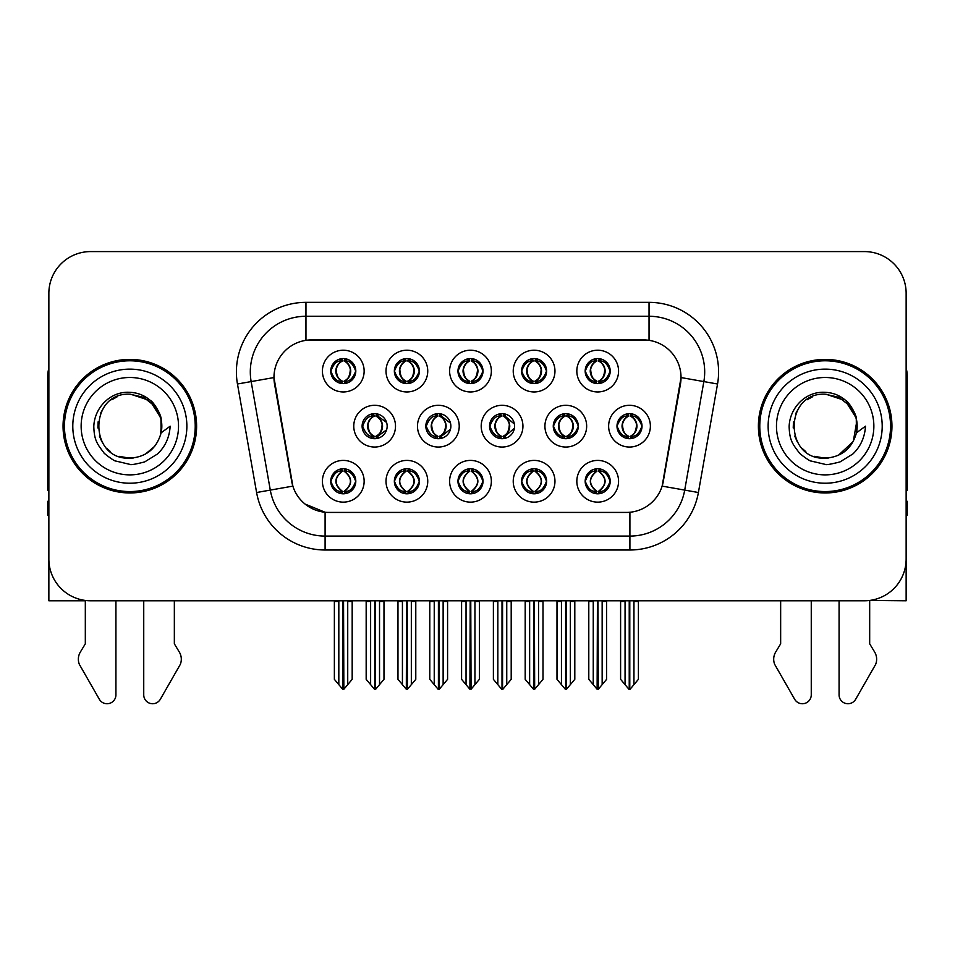 <?xml version="1.0" encoding="UTF-8"?>
<svg xmlns="http://www.w3.org/2000/svg" width="955" height="955" viewBox="0 0 955 955"><rect width="100%" height="100%" fill="white"/><g stroke="black" fill="none" stroke-linecap="round" stroke-linejoin="round"><path stroke-width="1.43" d="M585.176 481.272A12.522 12.522 0 0 0 597.699 493.795A12.522 12.522 0 0 0 610.221 481.272A12.522 12.522 0 0 0 597.699 468.75A12.522 12.522 0 0 0 585.176 481.272L585.296 481.272C587.671 488.005 590.918 491.383 595.061 491.383L596.541 491.383C588.256 484.639 588.256 477.894 596.541 471.149L596.947 471.149C588.447 477.894 588.447 484.639 596.947 491.383L596.947 491.383C588.161 484.639 588.161 477.894 596.959 471.149L595.061 471.149C591.002 471.066 587.743 474.444 585.296 481.272M576.832 481.272A20.867 20.867 0 0 0 597.699 502.139A20.867 20.867 0 0 0 618.565 481.272A20.867 20.867 0 0 0 597.699 460.406A20.867 20.867 0 0 0 576.832 481.272M489.545 426.181A12.522 12.522 0 0 0 502.067 438.691A12.522 12.522 0 0 0 514.59 426.181A12.522 12.522 0 0 0 502.067 413.658A12.522 12.522 0 0 0 489.545 426.181L489.891 426.181C492.362 419.364 495.609 415.998 499.644 416.07L498.761 414.1M481.201 426.181A20.867 20.867 0 0 0 502.067 447.047A20.867 20.867 0 0 0 522.934 426.181A20.867 20.867 0 0 0 502.067 405.302A20.867 20.867 0 0 0 481.201 426.181M521.573 371.089A12.522 12.522 0 0 0 534.096 383.6A12.522 12.522 0 0 0 546.618 371.089A12.522 12.522 0 0 0 534.096 358.567A12.522 12.522 0 0 0 521.573 371.089L521.693 371.089C524.164 364.273 527.411 360.894 531.446 360.966L530.598 359.056M513.229 371.089A20.867 20.867 0 0 0 534.096 391.956A20.867 20.867 0 0 0 554.962 371.089A20.867 20.867 0 0 0 534.096 350.21A20.867 20.867 0 0 0 513.229 371.089M425.835 426.181A12.522 12.522 0 0 0 438.345 438.691A12.522 12.522 0 0 0 450.867 426.181A12.522 12.522 0 0 0 438.345 413.658A12.522 12.522 0 0 0 425.835 426.181L426.276 426.181C428.747 419.364 432.006 415.998 436.029 416.07L435.146 414.076M417.478 426.181A20.867 20.867 0 0 0 438.345 447.047A20.867 20.867 0 0 0 459.224 426.181A20.867 20.867 0 0 0 438.345 405.302A20.867 20.867 0 0 0 417.478 426.181M457.97 481.272A12.522 12.522 0 0 0 470.493 493.795A12.522 12.522 0 0 0 483.015 481.272A12.522 12.522 0 0 0 470.493 468.75A12.522 12.522 0 0 0 457.97 481.272L458.078 481.272C460.453 488.005 463.712 491.383 467.843 491.383L469.323 491.383C461.038 484.639 461.038 477.894 469.323 471.149L469.741 471.149C461.241 477.894 461.241 484.639 469.741 491.383L469.741 491.383C460.943 484.639 460.943 477.894 469.753 471.149L467.843 471.149C463.784 471.066 460.525 474.444 458.078 481.272M449.614 481.272A20.867 20.867 0 0 0 470.493 502.139A20.867 20.867 0 0 0 491.359 481.272A20.867 20.867 0 0 0 470.493 460.406A20.867 20.867 0 0 0 449.614 481.272M585.176 371.089A12.522 12.522 0 0 0 597.699 383.6A12.522 12.522 0 0 0 610.221 371.089A12.522 12.522 0 0 0 597.699 358.567A12.522 12.522 0 0 0 585.176 371.089L585.296 371.089C587.767 364.273 591.026 360.894 595.049 360.966L594.201 359.056M576.832 371.089A20.867 20.867 0 0 0 597.699 391.956A20.867 20.867 0 0 0 618.565 371.089A20.867 20.867 0 0 0 597.699 350.21A20.867 20.867 0 0 0 576.832 371.089M330.752 481.272A12.522 12.522 0 0 0 343.275 493.795A12.522 12.522 0 0 0 355.797 481.272A12.522 12.522 0 0 0 343.275 468.75A12.522 12.522 0 0 0 330.752 481.272L330.872 481.272C333.235 488.005 336.494 491.383 340.625 491.383L342.105 491.383C333.832 484.639 333.832 477.894 342.105 471.149L342.523 471.149C334.023 477.894 334.023 484.639 342.523 491.383L342.523 491.383C333.725 484.639 333.725 477.894 342.535 471.149L340.625 471.149C336.566 471.066 333.319 474.444 330.872 481.272M322.408 481.272A20.867 20.867 0 0 0 343.275 502.139A20.867 20.867 0 0 0 364.142 481.272A20.867 20.867 0 0 0 343.275 460.406A20.867 20.867 0 0 0 322.408 481.272M394.355 371.089A12.522 12.522 0 0 0 406.878 383.6A12.522 12.522 0 0 0 419.4 371.089A12.522 12.522 0 0 0 406.878 358.567A12.522 12.522 0 0 0 394.355 371.089L394.475 371.089C396.946 364.273 400.205 360.894 404.228 360.966L403.38 359.056M386.011 371.089A20.867 20.867 0 0 0 406.878 391.956A20.867 20.867 0 0 0 427.745 371.089A20.867 20.867 0 0 0 406.878 350.21A20.867 20.867 0 0 0 386.011 371.089M553.267 426.181A12.522 12.522 0 0 0 565.79 438.691A12.522 12.522 0 0 0 578.312 426.181A12.522 12.522 0 0 0 565.79 413.658A12.522 12.522 0 0 0 553.267 426.181L553.494 426.181C555.965 419.364 559.212 415.998 563.247 416.07L562.388 414.124M544.923 426.181A20.867 20.867 0 0 0 565.79 447.047A20.867 20.867 0 0 0 586.657 426.181A20.867 20.867 0 0 0 565.79 405.302A20.867 20.867 0 0 0 544.923 426.181M394.355 481.272A12.522 12.522 0 0 0 406.878 493.795A12.522 12.522 0 0 0 419.4 481.272A12.522 12.522 0 0 0 406.878 468.75A12.522 12.522 0 0 0 394.355 481.272L394.475 481.272C396.85 488.005 400.097 491.383 404.24 491.383L405.72 491.383C397.435 484.639 397.435 477.894 405.72 471.149L406.126 471.149C397.626 477.894 397.626 484.639 406.126 491.383L406.126 491.383C397.34 484.639 397.34 477.894 406.138 471.149L404.24 471.149C400.181 471.066 396.922 474.444 394.475 481.272M386.011 481.272A20.867 20.867 0 0 0 406.878 502.139A20.867 20.867 0 0 0 427.745 481.272A20.867 20.867 0 0 0 406.878 460.406A20.867 20.867 0 0 0 386.011 481.272M521.573 481.272A12.522 12.522 0 0 0 534.096 493.795A12.522 12.522 0 0 0 546.618 481.272A12.522 12.522 0 0 0 534.096 468.75A12.522 12.522 0 0 0 521.573 481.272L521.693 481.272C524.056 488.005 527.315 491.383 531.446 491.383L532.926 491.383C524.653 484.639 524.653 477.894 532.926 471.149L533.344 471.149C524.844 477.894 524.844 484.639 533.344 491.383L533.344 491.383C524.546 484.639 524.546 477.894 533.356 471.149L531.446 471.149C527.387 471.066 524.14 474.444 521.693 481.272M513.229 481.272A20.867 20.867 0 0 0 534.096 502.139A20.867 20.867 0 0 0 554.962 481.272A20.867 20.867 0 0 0 534.096 460.406A20.867 20.867 0 0 0 513.229 481.272M362.112 426.181A12.522 12.522 0 0 0 374.635 438.691A12.522 12.522 0 0 0 387.157 426.181A12.522 12.522 0 0 0 374.635 413.658A12.522 12.522 0 0 0 362.112 426.181L362.673 426.181C365.144 419.364 368.391 415.998 372.426 416.07L371.531 414.04M353.768 426.181A20.867 20.867 0 0 0 374.635 447.047A20.867 20.867 0 0 0 395.501 426.181A20.867 20.867 0 0 0 374.635 405.302A20.867 20.867 0 0 0 353.768 426.181M616.99 426.181A12.522 12.522 0 0 0 629.5 438.691A12.522 12.522 0 0 0 642.023 426.181A12.522 12.522 0 0 0 629.5 413.658A12.522 12.522 0 0 0 616.99 426.181L617.097 426.181C619.568 419.364 622.827 415.998 626.85 416.07L626.003 414.16M608.633 426.181A20.867 20.867 0 0 0 629.5 447.047A20.867 20.867 0 0 0 650.379 426.181A20.867 20.867 0 0 0 629.5 405.302A20.867 20.867 0 0 0 608.633 426.181M457.97 371.089A12.522 12.522 0 0 0 470.493 383.6A12.522 12.522 0 0 0 483.015 371.089A12.522 12.522 0 0 0 470.493 358.567A12.522 12.522 0 0 0 457.97 371.089L458.09 371.089C460.561 364.273 463.808 360.894 467.843 360.966L466.983 359.056M449.614 371.089A20.867 20.867 0 0 0 470.493 391.956A20.867 20.867 0 0 0 491.359 371.089A20.867 20.867 0 0 0 470.493 350.21A20.867 20.867 0 0 0 449.614 371.089M330.752 371.089A12.522 12.522 0 0 0 343.275 383.6A12.522 12.522 0 0 0 355.797 371.089A12.522 12.522 0 0 0 343.275 358.567A12.522 12.522 0 0 0 330.752 371.089L330.872 371.089C333.343 364.273 336.59 360.894 340.625 360.966L339.777 359.056M322.408 371.089A20.867 20.867 0 0 0 343.275 391.956A20.867 20.867 0 0 0 364.142 371.089A20.867 20.867 0 0 0 343.275 350.21A20.867 20.867 0 0 0 322.408 371.089M273.966 377.488A37.567 37.567 0 0 0 274.539 384.006L291.705 481.392A37.567 37.567 0 0 0 328.699 512.429L626.301 512.429A37.567 37.567 0 0 0 663.295 481.392L680.461 384.006A37.567 37.567 0 0 0 643.479 339.92L311.521 339.92A37.567 37.567 0 0 0 273.966 377.488L274.383 371.913M869.683 600.444L906.14 600.779L906.14 293.316A41.734 41.734 0 0 0 864.394 251.583L90.606 251.583A41.734 41.734 0 0 0 48.86 293.316L48.86 600.779L85.317 600.779L85.317 643.837L80.375 652.002A13.907 13.907 0 0 0 79.361 664.394L99.344 699.287A8.882 8.882 0 0 0 115.925 694.846L115.925 600.779L143.739 600.779L143.739 694.846A8.882 8.882 0 0 0 160.321 699.287L180.304 664.394A13.907 13.907 0 0 0 179.289 652.002L174.347 643.837L174.347 600.779M780.653 600.779L780.653 643.837L775.711 652.002A13.907 13.907 0 0 0 774.696 664.394L794.679 699.287A8.882 8.882 0 0 0 811.261 694.846L811.261 600.779L839.075 600.779L839.075 694.846A8.882 8.882 0 0 0 855.656 699.287L875.639 664.394A13.907 13.907 0 0 0 874.625 652.002L869.683 643.837L869.683 600.779M63.054 426.181A66.778 66.778 0 0 0 129.832 492.959A66.778 66.778 0 0 0 196.611 426.181A66.778 66.778 0 0 0 129.832 359.402A66.778 66.778 0 0 0 63.054 426.181M758.389 426.181A66.778 66.778 0 0 0 825.168 492.959A66.778 66.778 0 0 0 891.946 426.181A66.778 66.778 0 0 0 825.168 359.402A66.778 66.778 0 0 0 758.389 426.181M305.958 302.353L305.958 340.338L649.042 340.338L649.042 316.272A55.653 55.653 0 0 1 703.847 381.582L684.711 490.094A55.653 55.653 0 0 1 629.906 536.077L325.094 536.077A55.653 55.653 0 0 1 270.289 490.094L251.153 381.582A55.653 55.653 0 0 1 305.958 316.272L649.042 316.272L649.042 302.353A69.56 69.56 0 0 1 717.539 383.994L698.403 492.517A69.56 69.56 0 0 1 629.906 549.996L325.094 549.996A69.56 69.56 0 0 1 256.597 492.517L237.461 383.994A69.56 69.56 0 0 1 305.958 302.353L649.042 302.353M626.301 512.429L328.699 512.429M325.094 549.996L325.094 512.262L305.051 504.049M703.847 381.582L681.034 377.559L662.137 486.119L684.711 490.094L703.847 381.582L717.539 383.994M256.597 492.517L292.863 486.119L273.966 377.559L251.153 381.582A55.653 55.653 0 0 1 250.317 371.913M663.295 481.392L663.068 482.573M291.932 482.573L291.705 481.392M864.394 251.583L90.606 251.583M48.86 293.316L48.86 559.033A41.734 41.734 0 0 0 90.606 600.779L864.394 600.779A41.734 41.734 0 0 0 906.14 559.033L906.14 293.316M593.246 684.628L593.246 601.471L592.733 600.779L593.246 601.471L588.793 601.471L588.793 600.779L588.793 679.327L597.126 689.259L597.424 600.779M606.604 600.779L606.604 679.327L598.272 689.259L597.985 600.779M606.604 679.327L606.604 601.471L602.151 601.471L602.151 684.628M602.665 600.779L602.151 601.471M599.859 468.929L598.869 471.149C607.153 477.894 607.153 484.639 598.869 491.383L598.451 491.383C606.95 484.639 606.95 477.894 598.451 471.149L598.451 471.149C607.249 477.894 607.249 484.639 598.439 491.383L600.349 491.383C604.408 491.479 607.667 488.101 610.102 481.248C607.726 474.516 604.467 471.149 600.349 471.149L601.196 469.251M598.869 471.149L600.349 471.149M642.023 426.181L641.915 426.181C639.504 419.448 636.245 416.07 632.15 416.07L630.67 416.07C634.645 418.195 636.758 421.561 636.985 426.181C636.758 430.789 634.645 434.167 630.67 436.292L632.15 436.292L633.01 438.202M627.351 413.837L628.342 416.07L626.85 416.07M630.264 436.292C634.335 434.167 636.496 430.789 636.734 426.181C636.496 421.561 634.335 418.195 630.264 416.07L630.264 416.07C633.213 417.263 635.326 420.009 636.555 424.295C636.209 431.051 634.108 435.05 630.252 436.292L631.291 438.572M641.915 426.181C639.408 433.045 636.149 436.411 632.15 436.292M628.342 416.07L628.342 416.07C624.367 418.195 622.254 421.561 622.027 426.181C622.254 430.789 624.367 434.167 628.342 436.292L626.85 436.292C622.947 436.542 619.7 433.164 617.097 426.181M628.342 436.292L628.748 436.292C624.666 434.167 622.517 430.789 622.266 426.181C622.517 421.561 624.666 418.195 628.748 416.07C625.788 417.263 623.687 420.009 622.457 424.295C622.803 431.051 624.904 435.05 628.76 436.292L627.351 438.512M638.406 601.471L638.406 679.327L633.953 684.628L633.953 601.471L638.406 601.471L638.406 600.779M620.607 600.779L620.607 679.327L628.939 689.259L630.073 689.259L633.953 684.628M633.953 601.471L634.466 600.779M629.787 600.779L629.787 689.259M624.534 600.779L625.059 601.471L620.607 601.471M625.059 601.471L625.059 684.628M629.226 689.259L629.226 600.779M598.463 381.2C602.533 379.075 604.694 375.697 604.933 371.089C604.694 366.469 602.533 363.091 598.463 360.966L598.869 360.966C602.844 363.091 604.945 366.469 605.183 371.089C604.945 375.697 602.844 379.075 598.869 381.2L600.349 381.2L601.208 383.11M598.463 360.966L600.349 360.966L601.208 359.056M595.55 383.421L596.529 381.2C592.554 379.075 590.453 375.697 590.226 371.089C590.453 366.469 592.554 363.091 596.529 360.966L596.947 360.966C592.864 363.091 590.703 366.469 590.465 371.089C590.703 375.697 592.864 379.075 596.947 381.2L596.947 381.2C593.103 379.959 590.99 375.96 590.644 369.203C591.885 364.917 593.986 362.172 596.959 360.978L595.049 360.966M610.221 371.089L610.102 371.089C607.595 377.953 604.348 381.32 600.349 381.2M610.102 371.089C607.69 364.356 604.443 360.978 600.349 360.966M596.529 381.2L595.049 381.2C591.145 381.451 587.886 378.073 585.296 371.089M48.86 368.296A27.826 27.826 0 0 0 47.75 376.091L47.75 490.178A27.826 27.826 0 0 1 48.86 490.106M48.86 515.211L47.75 515.211L47.75 501.303L48.86 501.303M529.643 684.628L529.643 601.471L529.13 600.779L529.643 601.471L525.19 601.471L525.19 600.779L525.19 679.327L533.523 689.259L533.821 600.779M543.001 600.779L543.001 679.327L534.669 689.259L534.37 600.779M543.001 679.327L543.001 601.471L538.548 601.471L538.548 684.628M539.062 600.779L538.548 601.471M536.244 468.929L535.254 471.149C543.538 477.894 543.538 484.639 535.254 491.383L534.848 491.383C543.347 484.639 543.347 477.894 534.848 471.149L534.848 471.149C543.646 477.894 543.646 484.639 534.836 491.383L536.746 491.383C540.805 491.479 544.052 488.101 546.499 481.248C544.111 474.516 540.864 471.149 536.746 471.149L537.593 469.251M535.254 471.149L536.746 471.149M466.04 684.628L466.04 601.471L465.527 600.779L466.04 601.471L461.587 601.471L461.587 600.779L461.587 679.327L469.92 689.259L470.206 600.779M479.386 600.779L479.386 679.327L471.054 689.259L470.767 600.779M479.386 679.327L479.386 601.471L474.945 601.471L474.945 684.628M475.459 600.779L474.945 601.471M472.641 468.929L471.651 471.149C479.935 477.894 479.935 484.639 471.651 491.383L471.245 491.383C479.744 484.639 479.744 477.894 471.245 471.149L471.245 471.149C480.031 477.894 480.031 484.639 471.233 491.383L473.131 491.383C477.19 491.479 480.449 488.101 482.896 481.248C480.508 474.516 477.249 471.149 473.131 471.149L473.99 469.251M471.651 471.149L473.131 471.149M402.425 684.628L402.425 601.471L401.912 600.779L402.425 601.471L397.972 601.471L397.972 600.779L397.972 679.327L406.317 689.259L406.603 600.779M415.783 600.779L415.783 679.327L407.451 689.259L407.164 600.779M415.783 679.327L415.783 601.471L411.33 601.471L411.33 684.628M411.844 600.779L411.33 601.471M409.038 468.929L408.048 471.149C416.332 477.894 416.332 484.639 408.048 491.383L407.63 491.383C416.129 484.639 416.129 477.894 407.63 471.149L407.63 471.149C416.428 477.894 416.428 484.639 407.618 491.383L409.528 491.383C413.587 491.479 416.846 488.101 419.293 481.248C416.905 474.516 413.646 471.149 409.528 471.149L410.375 469.251M408.048 471.149L409.528 471.149M338.822 684.628L338.822 601.471L338.309 600.779L338.822 601.471L334.369 601.471L334.369 600.779L334.369 679.327L342.702 689.259L343 600.779M352.18 600.779L352.18 679.327L343.848 689.259L343.549 600.779M352.18 679.327L352.18 601.471L347.727 601.471L347.727 684.628M348.241 600.779L347.727 601.471M345.424 468.929L344.433 471.149C352.717 477.894 352.717 484.639 344.433 491.383L344.027 491.383C352.526 484.639 352.526 477.894 344.027 471.149L344.027 471.149C352.825 477.894 352.825 484.639 344.015 491.383L345.925 491.383C349.984 491.479 353.231 488.101 355.678 481.248C353.29 474.516 350.043 471.149 345.925 471.149L346.772 469.251M344.433 471.149L345.925 471.149M568.547 436.292C572.546 436.411 575.793 433.045 578.3 426.181C575.889 419.448 572.642 416.07 568.547 416.07L567.067 416.07C571.042 418.195 573.143 421.561 573.382 426.181C573.143 430.789 571.042 434.167 567.067 436.292L568.547 436.292L569.383 438.166M563.737 413.825L564.727 416.07L563.247 416.07M566.661 436.292C570.732 434.167 572.893 430.789 573.131 426.181C572.893 421.561 570.732 418.195 566.661 416.07L566.661 416.07C569.61 417.263 571.711 420.009 572.952 424.295C572.606 431.051 570.505 435.05 566.649 436.292L567.676 438.548M564.727 416.07L564.727 416.07C560.752 418.195 558.651 421.561 558.412 426.181C558.651 430.789 560.752 434.167 564.727 436.292L563.247 436.292C559.344 436.542 556.085 433.164 553.494 426.181M563.737 438.524L565.145 436.292C561.062 434.167 558.902 430.789 558.663 426.181C558.902 421.561 561.062 418.195 565.145 416.07M574.803 601.471L574.803 679.327L570.35 684.628L570.35 601.471L574.803 601.471L574.803 600.779M556.992 600.779L556.992 679.327L565.324 689.259L566.47 689.259L570.35 684.628M570.35 601.471L570.863 600.779M566.172 600.779L566.172 689.259M560.931 600.779L561.445 601.471L556.992 601.471M561.445 601.471L561.445 684.628M565.623 689.259L565.623 600.779M514.411 424.068L504.944 416.07L503.464 416.07C507.439 418.195 509.54 421.561 509.779 426.181C509.54 430.789 507.439 434.167 503.464 436.292L504.944 436.292L505.768 438.142M500.122 413.813L501.124 416.07L499.644 416.07M503.046 436.292C507.129 434.167 509.29 430.789 509.528 426.181C509.29 421.561 507.129 418.195 503.046 416.07L503.046 416.07C506.007 417.263 508.108 420.009 509.349 424.295C509.003 431.051 506.89 435.05 503.034 436.292L504.061 438.536M514.423 428.246L504.944 436.292M501.124 416.07L501.124 416.07C497.149 418.195 495.048 421.561 494.809 426.181C495.048 430.789 497.149 434.167 501.124 436.292L499.644 436.292C495.729 436.542 492.482 433.164 489.891 426.181M501.124 436.292L501.53 436.292C497.46 434.167 495.299 430.789 495.06 426.181C495.299 421.561 497.46 418.195 501.53 416.07C498.582 417.263 496.481 420.009 495.239 424.295C495.585 431.051 497.686 435.05 501.542 436.292L500.122 438.548M511.2 601.471L511.2 679.327L506.747 684.628L506.747 601.471L511.2 601.471L511.2 600.779M493.389 600.779L493.389 679.327L501.721 689.259L502.867 689.259L506.747 684.628M506.747 601.471L507.26 600.779M502.569 600.779L502.569 689.259M497.328 600.779L497.842 601.471L493.389 601.471M497.842 601.471L497.842 684.628M502.008 689.259L502.008 600.779M450.509 423.161L441.341 416.07L439.849 416.07C443.824 418.195 445.937 421.561 446.164 426.181C445.937 430.789 443.824 434.167 439.849 436.292L441.341 436.292L442.141 438.106M436.507 413.79L437.521 416.07L436.029 416.07M439.443 436.292C443.514 434.167 445.675 430.789 445.913 426.181C445.675 421.561 443.514 418.195 439.443 416.07L439.443 416.07C442.404 417.263 444.505 420.009 445.734 424.295C445.388 431.051 443.287 435.05 439.431 436.292L440.446 438.524M450.509 429.165L441.341 436.292M437.521 416.07L437.521 416.07C433.546 418.195 431.433 421.561 431.206 426.181C431.433 430.789 433.546 434.167 437.521 436.292L436.029 436.292C432.126 436.542 428.879 433.164 426.276 426.181M437.521 436.292L437.927 436.292C433.845 434.167 431.696 430.789 431.445 426.181C431.696 421.561 433.845 418.195 437.927 416.07C434.967 417.263 432.866 420.009 431.636 424.295C431.982 431.051 434.083 435.05 437.939 436.292L436.507 438.56M447.585 601.471L447.585 679.327L443.132 684.628L443.132 601.471L447.585 601.471L447.585 600.779M429.786 600.779L429.786 679.327L438.118 689.259L439.252 689.259L443.132 684.628M443.132 601.471L443.657 600.779M438.966 600.779L438.966 689.259M433.713 600.779L434.239 601.471L429.786 601.471M434.239 601.471L434.239 684.628M438.405 689.259L438.405 600.779M386.596 422.48L377.726 416.07L376.246 416.07C380.221 418.195 382.322 421.561 382.561 426.181C382.322 430.789 380.221 434.167 376.246 436.292L377.726 436.292L378.526 438.082M372.892 413.778L373.906 416.07L372.426 416.07M375.84 436.292C379.911 434.167 382.072 430.789 382.31 426.181C382.072 421.561 379.911 418.195 375.84 416.07L375.84 416.07C378.789 417.263 380.89 420.009 382.131 424.295C381.785 431.051 379.684 435.05 375.828 436.292L376.831 438.5M386.596 429.857L377.726 436.292M373.906 416.07L373.906 416.07C369.931 418.195 367.83 421.561 367.591 426.181C367.83 430.789 369.931 434.167 373.906 436.292L372.426 436.292C368.523 436.542 365.264 433.164 362.673 426.181M372.892 438.572L374.324 436.292C370.242 434.167 368.081 430.789 367.842 426.181C368.081 421.561 370.242 418.195 374.324 416.07M383.982 601.471L383.982 679.327L379.529 684.628L379.529 601.471L383.982 601.471L383.982 600.779M366.171 600.779L366.171 679.327L374.503 689.259L375.649 689.259L379.529 684.628M379.529 601.471L380.042 600.779M375.351 600.779L375.351 689.259M370.11 600.779L370.624 601.471L366.171 601.471M370.624 601.471L370.624 684.628M374.802 689.259L374.802 600.779M535.886 358.686L534.836 360.966C537.808 362.172 539.909 364.917 541.151 369.203C540.805 375.96 538.704 379.959 534.836 381.2C538.93 379.075 541.091 375.697 541.33 371.089C541.091 366.469 538.93 363.091 534.848 360.966L535.266 360.966C539.241 363.091 541.342 366.469 541.581 371.089C541.342 375.697 539.241 379.075 535.266 381.2L536.746 381.2L537.593 383.11M534.848 360.966L536.746 360.966L537.593 359.056M531.935 383.421L532.926 381.2C528.951 379.075 526.85 375.697 526.611 371.089C526.85 366.469 528.951 363.091 532.926 360.966L533.344 360.966C529.261 363.091 527.1 366.469 526.862 371.089C527.1 375.697 529.261 379.075 533.344 381.2L533.344 381.2C529.488 379.959 527.387 375.96 527.041 369.203C528.282 364.917 530.383 362.172 533.344 360.978L531.446 360.966M546.618 371.089L546.499 371.089C543.992 377.953 540.745 381.32 536.746 381.2M546.499 371.089C544.087 364.356 540.84 360.978 536.746 360.966M532.926 381.2L531.446 381.2C527.53 381.451 524.283 378.073 521.693 371.089M472.271 358.686L471.233 360.966C474.205 362.172 476.306 364.917 477.548 369.203C477.19 375.96 475.089 379.959 471.233 381.2C475.327 379.075 477.476 375.697 477.727 371.089C477.476 366.469 475.327 363.091 471.245 360.966L471.651 360.966C475.626 363.091 477.739 366.469 477.966 371.089C477.739 375.697 475.626 379.075 471.651 381.2L473.143 381.2L473.99 383.11M471.245 360.966L473.143 360.966L473.99 359.056M468.332 383.421L469.323 381.2C465.348 379.075 463.247 375.697 463.008 371.089C463.247 366.469 465.348 363.091 469.323 360.966L469.729 360.966C465.658 363.091 463.497 366.469 463.259 371.089C463.497 375.697 465.658 379.075 469.729 381.2L469.729 381.2C465.885 379.959 463.784 375.96 463.438 369.203C464.667 364.917 466.78 362.172 469.741 360.978L467.843 360.966M483.015 371.089L482.896 371.089C480.389 377.953 477.13 381.32 473.143 381.2M482.896 371.089C480.484 364.356 477.225 360.978 473.143 360.966M469.323 381.2L467.843 381.2C463.927 381.451 460.68 378.073 458.09 371.089M407.642 381.2C411.712 379.075 413.873 375.697 414.112 371.089C413.873 366.469 411.712 363.091 407.642 360.966L408.048 360.966C412.023 363.091 414.124 366.469 414.363 371.089C414.124 375.697 412.023 379.075 408.048 381.2L409.528 381.2L410.387 383.11M407.642 360.966L409.528 360.966L410.387 359.056M404.729 383.421L405.708 381.2C401.745 379.075 399.632 375.697 399.405 371.089C399.632 366.469 401.745 363.091 405.708 360.966L406.126 360.966C402.043 363.091 399.882 366.469 399.644 371.089C399.882 375.697 402.043 379.075 406.126 381.2L406.126 381.2C402.282 379.959 400.169 375.96 399.823 369.203C401.064 364.917 403.165 362.172 406.138 360.978L404.228 360.966M419.4 371.089L419.293 371.089C416.774 377.953 413.527 381.32 409.528 381.2M419.293 371.089C416.869 364.356 413.622 360.978 409.528 360.966M405.708 381.2L404.228 381.2C400.324 381.451 397.065 378.073 394.475 371.089M345.065 358.686L344.015 360.966C346.987 362.172 349.088 364.917 350.33 369.203C349.984 375.96 347.883 379.959 344.015 381.2C348.109 379.075 350.27 375.697 350.509 371.089C350.27 366.469 348.109 363.091 344.027 360.966L344.445 360.966C348.42 363.091 350.521 366.469 350.76 371.089C350.521 375.697 348.42 379.075 344.445 381.2L345.925 381.2L346.772 383.11M344.027 360.966L345.925 360.966L346.772 359.056M341.114 383.421L342.105 381.2C338.13 379.075 336.029 375.697 335.79 371.089C336.029 366.469 338.13 363.091 342.105 360.966L342.523 360.966C338.44 363.091 336.279 366.469 336.041 371.089C336.279 375.697 338.44 379.075 342.523 381.2L342.523 381.2C338.667 379.959 336.566 375.96 336.22 369.203C337.461 364.917 339.562 362.172 342.535 360.978L340.625 360.966M355.797 371.089L355.678 371.089C353.171 377.953 349.924 381.32 345.925 381.2M355.678 371.089C353.266 364.356 350.019 360.978 345.925 360.966M342.105 381.2L340.625 381.2C336.709 381.451 333.462 378.073 330.872 371.089M129.558 458.173L119.148 456.335M110.482 451.655L106.865 448.456M101.946 441.867L99.392 436.029M97.888 427.959L98.138 421.835M100.538 413.288L103.57 407.892M111.783 399.763L117.167 396.791M124.425 457.708L132.948 458.018M129.832 458.185C146.211 457.063 156.644 448.611 161.12 432.83L170.157 426.181C169.489 437.259 165.299 446.522 157.575 453.935L144.659 461.922C135.252 464.309 130.31 465.133 129.832 464.357L115.591 460.99C114.827 461.599 103.021 452.837 103.844 452.67C97.135 443.932 94.187 440.148 93.805 426.467C94.426 407.642 110.505 391.025 129.832 392.326C137.627 392.636 144.515 395.382 150.508 400.563C153.624 401.924 161.753 415.544 161.132 419.52A31.993 31.993 0 0 1 161.132 432.806L160.941 418.696L154.698 406.042L143.608 397.292L129.832 394.188C88.552 392.183 88.552 460.155 129.832 458.185L133.581 457.946M145.399 454.126L154.722 446.26M160.643 434.788L161.455 421.31M160.691 417.729L150.806 402.007M148.347 400.073L130.584 394.2M148.395 452.24L150.83 450.318M186.87 426.181A57.037 57.037 0 0 1 129.832 483.218A57.037 57.037 0 0 1 72.795 426.181A57.037 57.037 0 0 1 129.832 369.131A57.037 57.037 0 0 1 186.87 426.181M129.832 491.562A65.394 65.394 0 0 1 64.451 426.181A65.394 65.394 0 0 1 129.832 360.787A65.394 65.394 0 0 1 195.226 426.181A65.394 65.394 0 0 1 129.832 491.562M129.832 474.874A48.693 48.693 0 0 1 81.139 426.181A48.693 48.693 0 0 1 129.832 377.488A48.693 48.693 0 0 1 178.525 426.181A48.693 48.693 0 0 1 129.832 474.874M824.893 458.173L814.484 456.335M805.817 451.655L802.2 448.456M797.282 441.867L794.727 436.029M793.223 427.959L793.462 421.835M795.873 413.288L798.905 407.892M807.118 399.763L812.502 396.791M819.76 457.708L828.283 458.018M825.168 458.185C841.546 457.063 851.979 448.611 856.456 432.83L865.493 426.181C864.824 437.259 860.634 446.522 852.911 453.935L839.994 461.922C830.587 464.309 825.645 465.133 825.168 464.357L810.926 460.99C810.162 461.599 798.356 452.837 799.18 452.67C792.471 443.932 789.522 440.148 789.14 426.467C789.761 407.642 805.841 391.025 825.168 392.326C832.963 392.636 839.851 395.382 845.843 400.563C848.959 401.924 857.089 415.544 856.468 419.52A31.993 31.993 0 0 1 856.468 432.806L856.277 418.696L850.034 406.042L838.944 397.292L825.168 394.188C783.888 392.183 783.888 460.155 825.168 458.185L828.916 457.946M838.383 455.308L853.304 441.413L856.79 421.31M856.026 417.729L846.142 402.007M843.683 400.073L825.92 394.2M843.731 452.24L846.166 450.318M882.205 426.181A57.037 57.037 0 0 1 825.168 483.218A57.037 57.037 0 0 1 768.13 426.181A57.037 57.037 0 0 1 825.168 369.131A57.037 57.037 0 0 1 882.205 426.181M825.168 491.562A65.394 65.394 0 0 1 759.774 426.181A65.394 65.394 0 0 1 825.168 360.787A65.394 65.394 0 0 1 890.549 426.181A65.394 65.394 0 0 1 825.168 491.562M825.168 474.874A48.693 48.693 0 0 1 776.475 426.181A48.693 48.693 0 0 1 825.168 377.488A48.693 48.693 0 0 1 873.861 426.181A48.693 48.693 0 0 1 825.168 474.874M906.14 368.296A27.826 27.826 0 0 1 907.25 376.091L907.25 490.178A27.826 27.826 0 0 0 906.14 490.106M906.14 501.303L907.25 501.303L907.25 515.211L906.14 515.211M629.906 512.262L629.906 549.996M237.461 383.994L251.153 381.582M684.711 490.094L698.403 492.517M595.55 468.929L596.541 471.149M599.859 493.604L598.869 491.383M595.55 493.604L596.541 491.383M595.061 471.149L594.201 469.251M600.349 491.383L601.196 493.293M595.061 491.383L594.201 493.293M632.15 416.07L633.01 414.16M631.661 413.837L630.67 416.07M631.661 438.512L630.67 436.292M626.85 436.292L626.003 438.202M599.859 383.421L598.869 381.2M599.859 358.746L598.869 360.966M595.55 358.746L596.529 360.966M595.049 381.2L594.201 383.11M531.947 468.929L532.926 471.149M536.244 493.604L535.254 491.383M531.947 493.604L532.926 491.383M531.446 471.149L530.598 469.251M536.746 491.383L537.593 493.293M531.446 491.383L530.598 493.293M468.332 468.929L469.323 471.149M472.641 493.604L471.651 491.383M468.332 493.604L469.323 491.383M467.843 471.149L466.995 469.251M473.131 491.383L473.99 493.293M467.843 491.383L466.995 493.293M404.729 468.929L405.72 471.149M409.038 493.604L408.048 491.383M404.729 493.604L405.72 491.383M404.24 471.149L403.38 469.251M409.528 491.383L410.375 493.293M404.24 491.383L403.38 493.293M341.126 468.929L342.105 471.149M345.424 493.604L344.433 491.383M341.126 493.604L342.105 491.383M340.625 471.149L339.777 469.251M345.925 491.383L346.772 493.293M340.625 491.383L339.777 493.293M568.547 416.07L569.383 414.183M568.046 413.861L567.067 416.07M568.046 438.488L567.067 436.292M563.247 436.292L562.388 438.226M504.944 416.07L505.768 414.207M504.431 413.885L503.464 416.07M504.431 438.476L503.464 436.292M499.644 436.292L498.761 438.25M441.341 416.07L442.141 414.243M440.816 413.897L439.849 416.07M440.816 438.452L439.849 436.292M436.029 436.292L435.146 438.285M377.726 416.07L378.526 414.279M377.201 413.921L376.246 416.07M377.201 438.429L376.246 436.292M372.426 436.292L371.531 438.309M536.256 383.421L535.266 381.2M536.256 358.746L535.266 360.966M531.935 358.746L532.926 360.966M531.446 381.2L530.598 383.11M472.641 383.421L471.651 381.2M472.641 358.746L471.651 360.966M468.332 358.746L469.323 360.966M467.843 381.2L466.983 383.11M409.038 383.421L408.048 381.2M409.038 358.746L408.048 360.966M404.729 358.746L405.708 360.966M404.228 381.2L403.38 383.11M345.435 383.421L344.445 381.2M345.435 358.746L344.445 360.966M341.114 358.746L342.105 360.966M340.625 381.2L339.777 383.11M599.489 468.881L598.439 471.149M595.92 468.881L596.959 471.149M599.489 493.663L598.439 491.383M595.92 493.663L596.959 491.383M631.291 413.778L630.252 416.07M627.722 413.778L628.76 416.07M627.722 438.572L628.76 436.292M599.489 358.686L598.451 360.966C601.411 362.172 603.512 364.917 604.754 369.203C604.408 375.96 602.307 379.959 598.451 381.2L599.489 383.48M595.908 358.686L596.959 360.966M595.908 383.48L596.959 381.2M535.874 468.881L534.836 471.149M532.305 468.881L533.356 471.149M535.874 493.663L534.836 491.383M532.305 493.663L533.356 491.383M472.271 468.881L471.233 471.149M468.702 468.881L469.753 471.149M472.271 493.663L471.233 491.383M468.702 493.663L469.753 491.383M408.668 468.881L407.618 471.149M405.099 468.881L406.138 471.149M408.668 493.663L407.618 491.383M405.099 493.663L406.138 491.383M345.053 468.881L344.015 471.149M341.484 468.881L342.535 471.149M345.053 493.663L344.015 491.383M341.484 493.663L342.535 491.383M567.676 413.802L566.649 416.07M564.107 413.766L565.157 416.07C562.185 417.263 560.084 420.009 558.842 424.295C559.188 431.051 561.289 435.05 565.157 436.292L564.107 438.584M504.061 413.813L503.034 416.07M500.492 413.754L501.542 416.07M500.492 438.596L501.542 436.292M440.446 413.837L439.431 416.07M436.877 413.742L437.939 416.07M436.877 438.608L437.939 436.292M376.831 413.849L375.828 416.07M373.262 413.73L374.336 416.07C371.364 417.263 369.263 420.009 368.021 424.295C368.367 431.051 370.468 435.05 374.336 436.292L373.262 438.62M534.836 381.2L535.886 383.48M532.305 358.686L533.344 360.966M532.305 383.48L533.344 381.2M471.233 381.2L472.271 383.48M468.702 358.686L469.741 360.966M468.702 383.48L469.741 381.2M408.668 358.686L407.63 360.966C410.59 362.172 412.691 364.917 413.933 369.203C413.587 375.96 411.486 379.959 407.63 381.2L408.668 383.48M405.087 358.686L406.138 360.966M405.087 383.48L406.138 381.2M344.015 381.2L345.065 383.48M341.484 358.686L342.535 360.966M341.484 383.48L342.535 381.2"/></g></svg>
